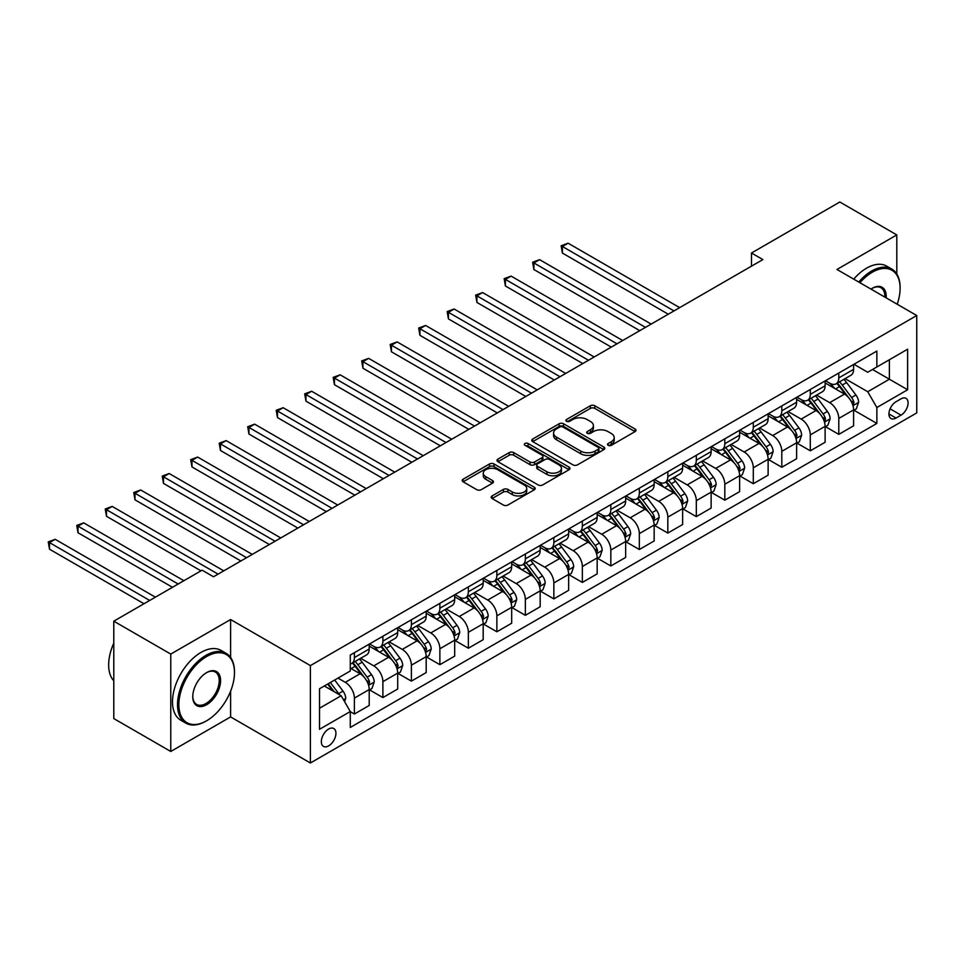 <?xml version="1.0" encoding="UTF-8"?>
<svg xmlns="http://www.w3.org/2000/svg" width="965" height="965" viewBox="0 0 965 965"><rect width="100%" height="100%" fill="white"/><g stroke="black" fill="none" stroke-linecap="round" stroke-linejoin="round"><path stroke-width="1.45" d="M608.167 445.323A2.22 1.279 0 0 0 611.303 445.323L635.067 431.596A3.16 1.821 0 0 0 635.995 430.306A3.16 1.821 0 0 0 635.067 429.015L594.802 405.758A3.16 1.821 0 0 0 590.327 405.758L566.552 419.486A2.22 1.279 0 0 0 565.9 420.39A2.22 1.279 0 0 0 566.552 421.295A2.22 1.279 0 0 0 569.676 421.295L572.752 419.522A10.12 5.85 0 0 1 587.082 419.522L590.435 421.464A10.12 5.85 0 0 1 593.403 425.589A10.12 5.85 0 0 1 590.435 429.727L587.359 431.5A2.22 1.279 0 0 0 586.708 432.404A2.22 1.279 0 0 0 587.359 433.309A2.22 1.279 0 0 0 590.496 433.309L593.572 431.536A10.12 5.85 0 0 1 607.89 431.536L611.243 433.478A10.12 5.85 0 0 1 614.21 437.603A10.12 5.85 0 0 1 611.243 441.741L608.167 443.514A2.22 1.279 0 0 0 607.516 444.419A2.22 1.279 0 0 0 608.167 445.323L608.167 443.514M328.631 745.885A10.313 5.959 120 0 0 335.374 736.79A10.313 5.959 120 0 0 333.794 728.527A10.313 5.959 120 0 0 328.631 729.033A10.313 5.959 120 0 0 321.888 738.129A10.313 5.959 120 0 0 323.468 746.391A10.313 5.959 120 0 0 328.631 745.885M492.09 495.938A3.16 1.821 0 0 0 491.173 497.228A3.16 1.821 0 0 0 492.09 498.519L503.392 505.045A3.16 1.821 0 0 0 507.867 505.045L534.272 489.798A3.16 1.821 0 0 0 535.201 488.507A3.16 1.821 0 0 0 534.272 487.216L493.996 463.96A3.16 1.821 0 0 0 489.52 463.96L463.116 479.207A3.16 1.821 0 0 0 462.187 480.498A3.16 1.821 0 0 0 463.116 481.788L476.77 489.665A3.16 1.821 0 0 0 481.245 489.665L492.548 483.139A3.16 1.821 0 0 0 493.465 481.849A3.16 1.821 0 0 0 492.548 480.558L485.769 476.65A8.468 4.885 0 0 1 483.296 473.2A8.468 4.885 0 0 1 488.519 468.676A8.468 4.885 0 0 1 497.747 469.738L524.26 485.045A8.468 4.885 0 0 1 526.733 488.507A8.468 4.885 0 0 1 521.51 493.019A8.468 4.885 0 0 1 512.294 491.957L507.867 489.412A3.16 1.821 0 0 0 503.392 489.412L492.09 495.938L492.09 498.519M230.611 619.53L170.769 654.077L113.786 621.183L113.786 718.575L170.769 751.47L230.611 716.923L310.392 762.989L310.392 665.597L230.611 619.53L230.611 657.454M896.799 274.012L896.799 234.917L836.969 269.464L916.75 315.519L310.392 665.597M896.799 234.917L839.815 202.011L751.482 253.011L751.482 266.171M113.786 621.183L202.119 570.182L213.518 576.768L762.881 259.585L751.482 253.011M572.981 464.865A3.16 1.821 0 0 0 577.456 464.865L603.861 449.618A3.16 1.821 0 0 0 604.79 448.327A3.16 1.821 0 0 0 603.861 447.036L563.584 423.78A3.16 1.821 0 0 0 559.109 423.78L532.704 439.027A3.16 1.821 0 0 0 531.775 440.317A3.16 1.821 0 0 0 532.704 441.608L572.981 464.865M525.877 445.806A2.22 1.279 0 0 1 528.12 446.119L569.024 469.738L542.668 484.949A3.16 1.821 0 0 1 538.193 484.949L497.916 461.704L497.916 459.111A3.16 1.821 0 0 0 496.987 460.401A3.16 1.821 0 0 0 497.916 461.704M497.916 459.111L509.206 452.597A3.16 1.821 0 0 1 513.682 452.597L530.026 462.018A3.16 1.821 0 0 0 534.501 462.018L541.992 457.7A3.16 1.821 0 0 0 542.921 456.409A3.16 1.821 0 0 0 541.992 455.106L524.984 445.299A2.22 1.279 0 0 1 524.333 444.395A2.22 1.279 0 0 1 525.708 443.212A2.22 1.279 0 0 1 528.12 443.49L569.061 467.12A3.16 1.821 0 0 1 569.989 468.411A3.16 1.821 0 0 1 569.061 469.714L569.061 467.12M901.021 398.834L896.002 401.73A9.988 5.766 120 0 0 889.477 410.535A9.988 5.766 120 0 0 891.009 418.545A9.988 5.766 120 0 0 896.002 418.05L901.021 415.155A9.988 5.766 120 0 0 907.546 406.349A9.988 5.766 120 0 0 906.014 398.34A9.988 5.766 120 0 0 901.021 398.834M310.392 762.989L916.75 412.911L916.75 315.519M853.953 364.288L867.74 372.249L876.859 366.977L876.859 351.055L350.283 655.066L350.283 670.989L319.512 688.757L319.512 729.299L350.283 711.531L350.283 727.453L876.859 423.442L876.859 407.519L867.74 391.73L845.075 378.642M876.859 366.977L907.631 349.209L907.631 389.751L876.859 407.519M170.769 654.077L170.769 751.47M872.529 369.486L889.392 379.221L889.392 359.74L907.631 349.209M867.74 391.73L889.392 379.221L907.631 389.751M319.512 708.238L341.164 695.741L324.3 685.994M350.283 711.663L354.396 714.028L354.396 698.105A12.895 7.443 -120 0 0 345.277 682.315L337.979 678.106M354.396 714.028L369.209 705.475L369.209 689.553A12.895 7.443 -120 0 0 360.09 673.763L350.283 668.094M369.547 689.879L382.888 697.574L382.888 681.652A12.895 7.443 -120 0 0 373.769 665.862L360.669 658.299M382.888 697.574L397.701 689.022L397.701 673.1A12.895 7.443 -120 0 0 388.581 657.31L369.209 646.116M398.038 673.425L411.38 681.133L411.38 665.199A12.895 7.443 -120 0 0 402.26 649.409L389.172 641.858M411.38 681.133L426.192 672.569L426.192 656.646A12.895 7.443 -120 0 0 417.073 640.856L397.701 629.675M426.542 656.984L439.871 664.68L439.871 648.757A12.895 7.443 -120 0 0 430.752 632.956L417.664 625.404M439.871 664.68L454.684 656.128L454.684 640.193A12.895 7.443 -120 0 0 445.577 624.403L426.192 613.221M455.034 640.531L468.363 648.227L468.363 632.304A12.895 7.443 -120 0 0 459.244 616.514L446.156 608.951M468.363 648.227L483.188 639.674L483.188 623.752A12.895 7.443 -120 0 0 474.068 607.95L454.684 596.768M483.525 624.078L496.866 631.773L496.866 615.851A12.895 7.443 -120 0 0 487.747 600.061L474.647 592.498M496.866 631.773L511.679 623.221L511.679 607.299A12.895 7.443 -120 0 0 502.56 591.509L483.188 580.315M512.017 607.624L525.358 615.32L525.358 599.398A12.895 7.443 -120 0 0 516.239 583.608L503.151 576.045M525.358 615.32L540.171 606.768L540.171 590.845A12.895 7.443 -120 0 0 531.052 575.056L511.679 563.862M540.509 591.171L553.85 598.879L553.85 582.944A12.895 7.443 -120 0 0 544.73 567.155L531.643 559.604M553.85 598.879L568.662 590.315L568.662 574.392A12.895 7.443 -120 0 0 559.543 558.602L540.171 547.42M569.012 574.73L582.341 582.426L582.341 566.503A12.895 7.443 -120 0 0 573.222 550.701L560.134 543.15M582.341 582.426L597.166 573.873L597.166 557.939A12.895 7.443 -120 0 0 588.047 542.149L568.662 530.967M597.504 558.277L610.833 565.972L610.833 550.05A12.895 7.443 -120 0 0 601.714 534.26L588.626 526.697M610.833 565.972L625.658 557.42L625.658 541.498A12.895 7.443 -120 0 0 616.538 525.696L597.166 514.514M625.996 541.823L639.337 549.519L639.337 533.597A12.895 7.443 -120 0 0 630.217 517.807L617.118 510.244M639.337 549.519L654.149 540.967L654.149 525.044A12.895 7.443 -120 0 0 645.03 509.255L625.658 498.061M654.487 525.37L667.828 533.066L667.828 517.144A12.895 7.443 -120 0 0 658.709 501.354L645.621 493.791M667.828 533.066L682.641 524.514L682.641 508.591A12.895 7.443 -120 0 0 673.522 492.801L654.149 481.607M682.979 508.917L696.32 516.625L696.32 500.69A12.895 7.443 -120 0 0 687.201 484.9L674.113 477.349M696.32 516.625L711.133 508.06L711.133 492.138A12.895 7.443 -120 0 0 702.013 476.348L682.641 465.166M711.482 492.476L724.812 500.172L724.812 484.249A12.895 7.443 -120 0 0 715.692 468.447L702.604 460.896M724.812 500.172L739.636 491.619L739.636 475.685A12.895 7.443 -120 0 0 730.517 459.895L711.133 448.713M739.974 476.022L753.303 483.718L753.303 467.796A12.895 7.443 -120 0 0 744.184 452.006L731.096 444.443M753.303 483.718L768.128 475.166L768.128 459.244A12.895 7.443 -120 0 0 759.009 443.442L739.636 432.26M768.466 459.569L781.807 467.265L781.807 451.343A12.895 7.443 -120 0 0 772.688 435.553L759.588 427.99M781.807 467.265L796.62 458.713L796.62 442.79A12.895 7.443 -120 0 0 787.5 427L768.128 415.806M796.957 443.116L810.298 450.812L810.298 434.889A12.895 7.443 -120 0 0 801.179 419.1L788.091 411.536M810.298 450.812L825.111 442.26L825.111 426.337A12.895 7.443 -120 0 0 815.992 410.547L796.62 399.353M825.449 426.663L838.79 434.371L838.79 418.436A12.895 7.443 -120 0 0 829.671 402.646L816.583 395.083M838.79 434.371L853.603 425.806L853.603 409.884A12.895 7.443 -120 0 0 844.484 394.094L825.111 382.912M825.449 380.729L829.671 383.165A12.895 7.443 -120 0 0 836.124 383.805A12.895 7.443 -120 0 0 838.79 377.906L838.79 373.033M796.957 397.182L801.179 399.619A12.895 7.443 -120 0 0 807.621 400.258A12.895 7.443 -120 0 0 810.298 394.359L810.298 389.486M768.466 413.635L772.688 416.072A12.895 7.443 -120 0 0 779.129 416.711A12.895 7.443 -120 0 0 781.807 410.813L781.807 405.939M739.974 430.088L744.184 432.525A12.895 7.443 -120 0 0 750.637 433.164A12.895 7.443 -120 0 0 753.303 427.254L753.303 422.393M711.482 446.542L715.692 448.978A12.895 7.443 -120 0 0 722.146 449.606A12.895 7.443 -120 0 0 724.812 443.707L724.812 438.834M682.979 462.983L687.201 465.419A12.895 7.443 -120 0 0 693.654 466.059A12.895 7.443 -120 0 0 696.32 460.16L696.32 455.287M654.487 479.436L658.709 481.873A12.895 7.443 -120 0 0 665.15 482.512A12.895 7.443 -120 0 0 667.828 476.614L667.828 471.74M625.996 495.889L630.217 498.326A12.895 7.443 -120 0 0 636.659 498.965A12.895 7.443 -120 0 0 639.337 493.067L639.337 488.194M597.504 512.343L601.714 514.779A12.895 7.443 -120 0 0 608.167 515.419A12.895 7.443 -120 0 0 610.833 509.508L610.833 504.647M569.012 528.796L573.222 531.232A12.895 7.443 -120 0 0 579.676 531.872A12.895 7.443 -120 0 0 582.341 525.961L582.341 521.088M540.509 545.249L544.73 547.674A12.895 7.443 -120 0 0 551.184 548.313A12.895 7.443 -120 0 0 553.85 542.414L553.85 537.541M512.017 561.69L516.239 564.127A12.895 7.443 -120 0 0 522.68 564.766A12.895 7.443 -120 0 0 525.358 558.868L525.358 553.994M483.525 578.144L487.747 580.58A12.895 7.443 -120 0 0 494.189 581.22A12.895 7.443 -120 0 0 496.866 575.321L496.866 570.448M455.034 594.597L459.244 597.033A12.895 7.443 -120 0 0 465.697 597.673A12.895 7.443 -120 0 0 468.363 591.762L468.363 586.901M426.542 611.05L430.752 613.487A12.895 7.443 -120 0 0 437.205 614.126A12.895 7.443 -120 0 0 439.871 608.215L439.871 603.342M398.038 627.503L402.26 629.928A12.895 7.443 -120 0 0 408.714 630.567A12.895 7.443 -120 0 0 411.38 624.669L411.38 619.795M369.547 643.945L373.769 646.381A12.895 7.443 -120 0 0 380.21 647.02A12.895 7.443 -120 0 0 382.888 641.122L382.888 636.249M853.953 410.209L876.859 423.442M836.124 383.805L850.937 375.252A12.895 7.443 -120 0 0 853.603 369.354L853.603 364.481M807.621 400.258L822.445 391.706A12.895 7.443 -120 0 0 825.111 385.807L825.111 380.934M779.129 416.711L793.954 408.159A12.895 7.443 -120 0 0 796.62 402.248L796.62 397.387M750.637 433.164L765.45 424.612A12.895 7.443 -120 0 0 768.128 418.701L768.128 413.828M722.146 449.606L736.958 441.053A12.895 7.443 -120 0 0 739.636 435.155L739.636 430.281M693.654 466.059L708.467 457.506A12.895 7.443 -120 0 0 711.133 451.608L711.133 446.735M665.15 482.512L679.975 473.96A12.895 7.443 -120 0 0 682.641 468.061L682.641 463.188M636.659 498.965L651.484 490.413A12.895 7.443 -120 0 0 654.149 484.502L654.149 479.641M608.167 515.419L622.98 506.866A12.895 7.443 -120 0 0 625.658 500.956L625.658 496.082M579.676 531.872L594.488 523.307A12.895 7.443 -120 0 0 597.166 517.409L597.166 512.536M551.184 548.313L565.997 539.761A12.895 7.443 -120 0 0 568.662 533.862L568.662 528.989M522.68 564.766L537.505 556.214A12.895 7.443 -120 0 0 540.171 550.315L540.171 545.442M494.189 581.22L509.001 572.667A12.895 7.443 -120 0 0 511.679 566.757L511.679 561.895M465.697 597.673L480.51 589.12A12.895 7.443 -120 0 0 483.188 583.21L483.188 578.337M437.205 614.126L452.018 605.562A12.895 7.443 -120 0 0 454.684 599.663L454.684 594.79M408.714 630.567L423.526 622.015A12.895 7.443 -120 0 0 426.192 616.116L426.192 611.243M380.21 647.02L395.035 638.468A12.895 7.443 -120 0 0 397.701 632.57L397.701 627.696M350.283 663.992A12.895 7.443 -120 0 0 351.718 663.474L366.531 654.921A12.895 7.443 -120 0 0 369.209 649.011L369.209 644.15M351.718 663.474A12.895 7.443 -120 0 0 354.396 657.575L354.396 652.702M341.164 695.741L350.283 711.531M230.611 716.923L230.611 691.157M609.048 445.637L611.243 444.37A10.12 5.85 0 0 0 614.21 440.245L614.21 437.603M593.403 425.589L593.403 428.231A10.12 5.85 0 0 1 590.435 432.356L588.24 433.623M635.03 431.62L594.802 408.4A3.16 1.821 0 0 0 590.327 408.4L567.432 421.608M603.813 449.642L563.584 426.421A3.16 1.821 0 0 0 559.109 426.421L532.752 441.632M598.264 449.232A2.22 1.279 0 0 0 598.915 448.327A2.22 1.279 0 0 0 598.264 447.422L562.909 427.012A2.22 1.279 0 0 0 559.784 427.012L556.54 428.882A10.12 5.85 0 0 0 553.572 433.02A10.12 5.85 0 0 0 556.54 437.157L580.701 451.101A10.12 5.85 0 0 0 595.019 451.101L598.264 449.232L598.264 451.861A2.22 1.279 0 0 0 598.915 450.957L598.915 448.327M553.572 433.02L553.572 435.649A10.12 5.85 0 0 0 556.54 439.787L556.54 437.157M598.264 451.861L595.019 453.743A10.12 5.85 0 0 1 580.701 453.743L556.54 439.787M497.952 461.728L509.206 455.227L509.206 452.597M542.921 456.409L542.921 459.038A3.16 1.821 0 0 1 541.992 460.329L534.501 464.66A3.16 1.821 0 0 1 530.026 464.66L513.682 455.227A3.16 1.821 0 0 0 509.206 455.227M546.974 471.813A8.468 4.885 0 0 0 556.19 472.862A8.468 4.885 0 0 0 561.425 468.351A8.468 4.885 0 0 0 558.94 464.901L549.604 459.509A3.16 1.821 0 0 0 545.129 459.509L537.626 463.827A3.16 1.821 0 0 0 536.697 465.118A3.16 1.821 0 0 0 537.626 466.409L546.974 471.813L546.974 474.442A8.468 4.885 0 0 0 556.19 475.504A8.468 4.885 0 0 0 561.425 470.98L561.425 468.351M536.697 465.118L536.697 467.76A3.16 1.821 0 0 0 537.626 469.05L537.626 466.409M546.974 474.442L537.626 469.05M526.733 488.507L526.733 491.137A8.468 4.885 0 0 1 521.51 495.648A8.468 4.885 0 0 1 512.294 494.587L507.867 492.041A3.16 1.821 0 0 0 503.392 492.041L492.138 498.543M483.296 473.2L483.296 475.829A8.468 4.885 0 0 0 485.769 479.279L485.769 476.65M492.5 483.163L485.769 479.279M534.272 487.216L534.272 489.798L493.996 466.59A3.16 1.821 0 0 0 489.52 466.59L463.164 481.812M853.603 410.415L856.341 408.834L858.621 402.248A8.54 4.934 -120 0 0 855.895 394.975L846.582 382.55A24.656 14.234 -120 0 0 843.893 379.317M834.629 388.4A24.656 14.234 -120 0 0 829.574 383.117M852.831 405.179L854.013 402.622A8.54 4.934 -120 0 0 851.564 397.483L842.252 385.047A24.656 14.234 -120 0 0 839.562 381.826M837.258 383.141A20.47 11.821 60 0 1 840.624 386.965L848.5 397.483M679.674 307.63L568.096 243.204L562.402 246.497L562.402 253.071L668.275 314.204M836.824 383.407A24.656 14.234 60 0 1 839.514 386.627L845.702 394.89M562.402 253.071L561.148 245.773L673.98 310.911M561.148 245.773L568.096 243.204M825.111 426.868L827.849 425.288L830.129 418.701A8.54 4.934 -120 0 0 827.403 411.428L818.091 398.991A24.656 14.234 -120 0 0 815.401 395.771M806.137 404.854A24.656 14.234 -120 0 0 801.083 399.57M824.339 421.633L825.509 419.063A8.54 4.934 -120 0 0 823.073 413.925L813.76 401.5A24.656 14.234 -120 0 0 811.07 398.268M808.767 399.594A20.47 11.821 60 0 1 812.132 403.418L820.009 413.937M651.182 324.083L539.604 259.657L533.898 262.95L533.898 269.524L639.783 330.657M808.332 399.848A24.656 14.234 60 0 1 811.022 403.081L817.21 411.343M533.898 269.524L532.644 262.227L645.489 327.364M532.644 262.227L539.604 259.657M796.62 443.309L799.358 441.741L801.638 435.155A8.54 4.934 -120 0 0 798.911 427.881L789.587 415.445A24.656 14.234 -120 0 0 786.897 412.224M777.633 421.295A24.656 14.234 -120 0 0 772.591 416.012M795.836 438.086L797.018 435.517A8.54 4.934 -120 0 0 794.581 430.378L785.257 417.942A24.656 14.234 -120 0 0 782.567 414.721M780.275 416.048A20.47 11.821 60 0 1 783.64 419.871L791.517 430.39M622.69 340.524L511.112 276.111L505.407 279.392L505.407 285.978L611.291 347.111M779.841 416.301A24.656 14.234 60 0 1 782.531 419.522L788.719 427.797M505.407 285.978L504.152 278.668L616.997 343.817M504.152 278.668L511.112 276.111M768.128 459.762L770.866 458.182L773.134 451.608A8.54 4.934 -120 0 0 770.408 444.334L761.096 431.898A24.656 14.234 -120 0 0 758.406 428.677M749.142 437.748A24.656 14.234 -120 0 0 744.099 432.465M767.344 454.527L768.526 451.97A8.54 4.934 -120 0 0 766.077 446.831L756.765 434.395A24.656 14.234 -120 0 0 754.075 431.174M751.783 432.501A20.47 11.821 60 0 1 755.137 436.325L763.025 446.843M594.199 356.978L482.609 292.564L476.915 295.845L476.915 302.431L582.8 363.564M751.337 432.754A24.656 14.234 60 0 1 754.027 435.975L760.227 444.238M476.915 302.431L475.661 295.121L588.493 360.271M475.661 295.121L482.609 292.564M739.636 476.215L742.362 474.635L744.642 468.061A8.54 4.934 -120 0 0 741.916 460.775L732.604 448.351A24.656 14.234 -120 0 0 729.914 445.13M720.65 454.201A24.656 14.234 -120 0 0 715.596 448.918M738.852 470.98L740.034 468.423A8.54 4.934 -120 0 0 737.586 463.284L728.273 450.848A24.656 14.234 -120 0 0 725.583 447.627M723.292 448.954A20.47 11.821 60 0 1 726.645 452.766L734.534 463.296M565.707 373.431L454.117 309.005L448.423 312.298L448.423 318.884L554.308 380.005M722.845 449.207A24.656 14.234 60 0 1 725.535 452.428L731.735 460.691M448.423 318.884L447.169 311.574L560.002 376.724M447.169 311.574L454.117 309.005M897.209 304.24A39.324 22.702 120 0 0 900.104 288.282A39.324 22.702 120 0 0 872.3 272.227A39.324 22.702 120 0 0 859.924 282.721M858.741 282.033A40.301 23.269 -60 0 1 871.612 271.044A40.301 23.269 -60 0 1 891.769 269.042A40.301 23.269 -60 0 1 900.104 287.486A40.301 23.269 -60 0 1 900.104 287.884M870.997 289.102A19.662 11.351 -60 0 1 872.3 288.282L872.3 288.282A19.662 11.351 -60 0 1 886.147 297.847M853.723 279.138A40.301 23.269 -60 0 1 866.606 268.149A40.301 23.269 -60 0 1 886.751 266.147L891.769 269.042M884.821 297.087A18.697 10.796 120 0 0 880.961 287.751A18.697 10.796 120 0 0 871.95 288.487M205.991 721.132L206.679 720.746A39.324 22.702 120 0 0 234.483 672.569A39.324 22.702 120 0 0 206.679 656.514A39.324 22.702 120 0 0 178.863 704.691A39.324 22.702 120 0 0 206.679 720.746L205.991 721.132A40.301 23.269 -60 0 1 185.847 723.135A40.301 23.269 -60 0 1 179.671 690.844A40.301 23.269 -60 0 1 205.991 655.332A40.301 23.269 -60 0 1 226.136 653.341A40.301 23.269 -60 0 1 234.483 671.785A40.301 23.269 -60 0 1 234.483 672.183M206.679 704.691A19.662 11.351 -60 0 1 192.771 696.658A19.662 11.351 -60 0 1 206.679 672.569L206.679 672.569A19.662 11.351 -60 0 1 220.587 680.602A19.662 11.351 -60 0 1 206.679 704.691M192.771 696.26A18.697 10.796 120 0 0 196.643 704.426A18.697 10.796 120 0 0 205.991 703.497A18.697 10.796 120 0 0 218.211 687.02A18.697 10.796 120 0 0 215.34 672.038A18.697 10.796 120 0 0 206.329 672.774M185.847 723.135L180.829 720.24A40.301 23.269 -60 0 1 174.653 687.949A40.301 23.269 -60 0 1 200.973 652.437A40.301 23.269 -60 0 1 221.13 650.446L226.136 653.341M113.786 680.808A40.301 23.269 -60 0 1 113.786 643.148M711.133 492.669L713.871 491.089L716.151 484.502A8.54 4.934 -120 0 0 713.425 477.229L704.112 464.804A24.656 14.234 -120 0 0 701.422 461.572M692.158 470.655A24.656 14.234 -120 0 0 687.104 465.371M710.361 487.434L711.543 484.876A8.54 4.934 -120 0 0 709.094 479.738L699.782 467.301A24.656 14.234 -120 0 0 697.092 464.081M694.788 465.407A20.47 11.821 60 0 1 698.153 469.219L706.03 479.75M537.203 389.884L425.625 325.458L419.932 328.751L419.932 335.325L525.804 396.458M694.354 465.661A24.656 14.234 60 0 1 697.044 468.881L703.232 477.144M419.932 335.325L418.677 328.028L531.51 393.177M418.677 328.028L425.625 325.458M682.641 509.122L685.379 507.542L687.659 500.956A8.54 4.934 -120 0 0 684.933 493.682L675.621 481.245A24.656 14.234 -120 0 0 672.931 478.025M663.667 487.108A24.656 14.234 -120 0 0 658.613 481.825M681.869 503.887L683.039 501.318A8.54 4.934 -120 0 0 680.602 496.179L671.29 483.755A24.656 14.234 -120 0 0 668.588 480.522M666.296 481.849A20.47 11.821 60 0 1 669.662 485.672L677.539 496.191M508.712 406.337L397.134 341.912L391.428 345.205L391.428 351.779L497.313 412.911M665.862 482.102A24.656 14.234 60 0 1 668.552 485.335L674.74 493.598M391.428 351.779L390.174 344.481L503.018 409.618M390.174 344.481L397.134 341.912M654.149 525.563L656.888 523.995L659.167 517.409A8.54 4.934 -120 0 0 656.441 510.135L647.117 497.699A24.656 14.234 -120 0 0 644.427 494.478M635.163 503.561A24.656 14.234 -120 0 0 630.121 498.266M653.365 520.34L654.547 517.771A8.54 4.934 -120 0 0 652.111 512.632L642.787 500.196A24.656 14.234 -120 0 0 640.097 496.975M637.805 498.302A20.47 11.821 60 0 1 641.17 502.126L649.047 512.644M480.22 422.779L368.642 358.365L362.937 361.658L362.937 368.232L468.821 429.365M637.37 498.555A24.656 14.234 60 0 1 640.06 501.776L646.248 510.051M362.937 368.232L361.682 360.934L474.527 426.072M361.682 360.934L368.642 358.365M625.658 542.016L628.384 540.436L630.664 533.862A8.54 4.934 -120 0 0 627.938 526.588L618.625 514.152A24.656 14.234 -120 0 0 615.935 510.931M606.671 520.002A24.656 14.234 -120 0 0 601.629 514.719M624.874 536.793L626.056 534.224A8.54 4.934 -120 0 0 623.607 529.085L614.295 516.649A24.656 14.234 -120 0 0 611.605 513.428M609.313 514.755A20.47 11.821 60 0 1 612.666 518.579L620.555 529.097M451.729 439.232L340.138 374.818L334.445 378.099L334.445 384.685L440.33 445.818M608.867 515.008A24.656 14.234 60 0 1 611.557 518.229L617.757 526.492M334.445 384.685L333.19 377.375L446.023 442.525M333.19 377.375L340.138 374.818M597.166 558.47L599.892 556.889L602.172 550.315A8.54 4.934 -120 0 0 599.446 543.042L590.134 530.605A24.656 14.234 -120 0 0 587.444 527.385M578.18 536.456A24.656 14.234 -120 0 0 573.126 531.172M596.382 553.235L597.564 550.677A8.54 4.934 -120 0 0 595.115 545.539L585.803 533.102A24.656 14.234 -120 0 0 583.113 529.881M580.821 531.208A20.47 11.821 60 0 1 584.175 535.02L592.064 545.551M423.237 455.685L311.647 391.259L305.953 394.552L305.953 401.138L411.838 462.271M580.375 531.462A24.656 14.234 60 0 1 583.065 534.682L589.265 542.945M305.953 401.138L304.699 393.829L417.531 458.978M304.699 393.829L311.647 391.259M568.662 574.923L571.401 573.343L573.68 566.757A8.54 4.934 -120 0 0 570.954 559.483L561.642 547.058A24.656 14.234 -120 0 0 558.952 543.826M549.688 552.909A24.656 14.234 -120 0 0 544.634 547.625M567.89 569.688L569.073 567.131A8.54 4.934 -120 0 0 566.624 561.992L557.312 549.555A24.656 14.234 -120 0 0 554.622 546.335M552.318 547.662A20.47 11.821 60 0 1 555.683 551.473L563.56 562.004M394.733 472.138L283.155 407.713L277.462 411.006L277.462 417.58L383.334 478.712M551.884 547.915A24.656 14.234 60 0 1 554.573 551.136L560.762 559.398M277.462 417.58L276.207 410.282L389.04 475.431M276.207 410.282L283.155 407.713M540.171 591.376L542.909 589.796L545.189 583.21A8.54 4.934 -120 0 0 542.463 575.936L533.15 563.5A24.656 14.234 -120 0 0 530.461 560.279M521.197 569.362A24.656 14.234 -120 0 0 516.142 564.079M539.399 586.141L540.569 583.572A8.54 4.934 -120 0 0 538.132 578.433L528.82 566.009A24.656 14.234 -120 0 0 526.118 562.788M523.826 564.103A20.47 11.821 60 0 1 527.192 567.927L535.068 578.445M366.242 488.592L254.664 424.166L248.958 427.459L248.958 434.033L354.843 495.166M523.392 564.356A24.656 14.234 60 0 1 526.082 567.589L532.27 575.852M248.958 434.033L247.703 426.735L360.548 491.873M247.703 426.735L254.664 424.166M511.679 607.829L514.417 606.249L516.697 599.663A8.54 4.934 -120 0 0 513.971 592.389L504.647 579.953A24.656 14.234 -120 0 0 501.957 576.732M492.693 585.815A24.656 14.234 -120 0 0 487.651 580.52M510.895 602.594L512.077 600.025A8.54 4.934 -120 0 0 509.641 594.886L500.316 582.45A24.656 14.234 -120 0 0 497.626 579.229M495.334 580.556A20.47 11.821 60 0 1 498.7 584.38L506.577 594.898M337.75 505.033L226.172 440.619L220.466 443.912L220.466 450.486L326.351 511.619M494.888 580.809A24.656 14.234 60 0 1 497.59 584.03L503.778 592.305M220.466 450.486L219.212 443.188L332.044 508.326M219.212 443.188L226.172 440.619M483.188 624.271L485.914 622.69L488.194 616.116A8.54 4.934 -120 0 0 485.467 608.843L476.155 596.406A24.656 14.234 -120 0 0 473.465 593.186M464.201 602.256A24.656 14.234 -120 0 0 459.159 596.973M482.404 619.048L483.586 616.478A8.54 4.934 -120 0 0 481.137 611.34L471.825 598.903A24.656 14.234 -120 0 0 469.135 595.682M466.843 597.009A20.47 11.821 60 0 1 470.196 600.833L478.085 611.352M309.258 521.486L197.668 457.072L191.975 460.353L191.975 466.939L297.859 528.072M466.397 597.263A24.656 14.234 60 0 1 469.087 600.483L475.287 608.746M191.975 466.939L190.72 459.63L303.553 524.779M190.72 459.63L197.668 457.072M454.684 640.724L457.422 639.144L459.702 632.57A8.54 4.934 -120 0 0 456.976 625.296L447.663 612.859A24.656 14.234 -120 0 0 444.974 609.639M435.71 618.71A24.656 14.234 -120 0 0 430.655 613.426M453.912 635.489L455.094 632.931A8.54 4.934 -120 0 0 452.645 627.793L443.333 615.356A24.656 14.234 -120 0 0 440.643 612.136M438.351 613.463A20.47 11.821 60 0 1 441.705 617.274L449.594 627.805M280.767 537.939L169.177 473.513L163.483 476.806L163.483 483.393L269.368 544.525M437.905 613.716A24.656 14.234 60 0 1 440.595 616.937L446.795 625.199M163.483 483.393L162.229 476.083L275.061 541.232M162.229 476.083L169.177 473.513M426.192 657.177L428.93 655.597L431.21 649.011A8.54 4.934 -120 0 0 428.484 641.737L419.172 629.313A24.656 14.234 -120 0 0 416.482 626.08M407.218 635.163A24.656 14.234 -120 0 0 402.164 629.88M425.42 651.942L426.602 649.385A8.54 4.934 -120 0 0 424.154 644.246L414.841 631.81A24.656 14.234 -120 0 0 412.151 628.589M409.848 629.916A20.47 11.821 60 0 1 413.213 633.728L421.09 644.258M252.263 554.393L140.685 489.967L134.991 493.26L134.991 499.834L240.864 560.967M409.413 630.169A24.656 14.234 60 0 1 412.103 633.39L418.291 641.653M134.991 499.834L133.737 492.536L246.57 557.686M133.737 492.536L140.685 489.967M397.701 673.63L400.439 672.05L402.719 665.464A8.54 4.934 -120 0 0 399.993 658.19L390.68 645.754A24.656 14.234 -120 0 0 387.99 642.533M378.726 651.616A24.656 14.234 -120 0 0 373.672 646.333M396.929 668.395L398.099 665.826A8.54 4.934 -120 0 0 395.662 660.687L386.35 648.263A24.656 14.234 -120 0 0 383.648 645.042M381.356 646.357A20.47 11.821 60 0 1 384.721 650.181L392.598 660.699M223.771 570.846L112.193 506.42L106.488 509.713L106.488 516.287L200.973 570.846M380.922 646.61A24.656 14.234 60 0 1 383.612 649.843L389.8 658.106M106.488 516.287L105.233 508.989L218.078 574.127M105.233 508.989L112.193 506.42M369.209 690.084L371.947 688.503L374.227 681.917A8.54 4.934 -120 0 0 371.501 674.644L362.177 662.207A24.656 14.234 -120 0 0 359.487 658.986M368.425 684.848L369.607 682.279A8.54 4.934 -120 0 0 367.158 677.141L357.846 664.716A24.656 14.234 -120 0 0 355.156 661.483M352.864 662.81A20.47 11.821 60 0 1 356.23 666.634L364.107 677.153M183.881 580.713L83.702 522.873L77.996 526.166L77.996 532.74L172.482 587.287M352.418 663.064A24.656 14.234 60 0 1 355.12 666.284L361.308 674.559M77.996 532.74L76.742 525.442L178.187 584.006M76.742 525.442L83.702 522.873M344.589 701.664L345.723 698.371A8.54 4.934 -120 0 0 342.997 691.097L334.686 679.999M155.389 597.166L55.198 539.326L49.505 542.607L49.505 549.194L143.99 603.74M339.451 694.74A8.54 4.934 -120 0 0 338.667 693.594L330.356 682.496M328.221 683.739L334.192 691.712M327.618 684.076L332.684 690.844M49.505 549.194L48.25 541.884L149.684 600.447M48.25 541.884L55.198 539.326M345.277 682.315L360.09 673.763M373.769 665.862L388.581 657.31M402.26 649.409L417.073 640.856M430.752 632.956L445.577 624.403M459.244 616.514L474.068 607.95M487.747 600.061L502.56 591.509M516.239 583.608L531.052 575.056M544.73 567.155L559.543 558.602M573.222 550.701L588.047 542.149M601.714 534.26L616.538 525.696M630.217 517.807L645.03 509.255M658.709 501.354L673.522 492.801M687.201 484.9L702.013 476.348M715.692 468.447L730.517 459.895M744.184 452.006L759.009 443.442M772.688 435.553L787.5 427M801.179 419.1L815.992 410.547M829.671 402.646L844.484 394.094M838.79 377.906L853.603 369.354M838.79 418.436L853.603 409.884M810.298 434.889L825.111 426.337M810.298 394.359L825.111 385.807M781.807 451.343L796.62 442.79M781.807 410.813L796.62 402.248M753.303 467.796L768.128 459.244M753.303 427.254L768.128 418.701M724.812 484.249L739.636 475.685M724.812 443.707L739.636 435.155M696.32 500.69L711.133 492.138M696.32 460.16L711.133 451.608M667.828 517.144L682.641 508.591M667.828 476.614L682.641 468.061M639.337 533.597L654.149 525.044M639.337 493.067L654.149 484.502M610.833 550.05L625.658 541.498M610.833 509.508L625.658 500.956M582.341 566.503L597.166 557.939M582.341 525.961L597.166 517.409M553.85 582.944L568.662 574.392M553.85 542.414L568.662 533.862M525.358 599.398L540.171 590.845M525.358 558.868L540.171 550.315M496.866 615.851L511.679 607.299M496.866 575.321L511.679 566.757M468.363 632.304L483.188 623.752M468.363 591.762L483.188 583.21M439.871 648.757L454.684 640.193M439.871 608.215L454.684 599.663M411.38 665.199L426.192 656.646M411.38 624.669L426.192 616.116M382.888 681.652L397.701 673.1M382.888 641.122L397.701 632.57M354.396 698.105L369.209 689.553M354.396 657.575L369.209 649.011M890.092 408.834L901.021 415.155M888.934 413.961L896.002 418.05M611.243 444.37L611.243 441.741M587.359 433.309L587.359 431.5M590.435 432.356L590.435 429.727M566.552 421.295L566.552 419.486M590.327 408.4L590.327 405.758M594.802 408.4L594.802 405.758M635.067 431.596L635.067 429.015M532.704 441.608L532.704 439.027M559.109 426.421L559.109 423.78M563.584 426.421L563.584 423.78M603.861 449.618L603.861 447.036M580.701 453.743L580.701 451.101M595.019 453.743L595.019 451.101M513.682 455.227L513.682 452.597M530.026 464.66L530.026 462.018M534.501 464.66L534.501 462.018M541.992 460.329L541.992 457.7M528.12 446.119L528.12 443.49M503.392 492.041L503.392 489.412M507.867 492.041L507.867 489.412M512.294 494.587L512.294 491.957M492.548 483.139L492.548 480.558M463.116 481.788L463.116 479.207M489.52 466.59L489.52 463.96M493.996 466.59L493.996 463.96M852.964 405.65L858.561 402.417M842.252 385.047L846.582 382.55M835.533 388.919L839.514 386.627M851.564 397.483L855.895 394.975M850.889 400.813L854.013 402.622M824.472 422.103L830.069 418.87M813.76 401.5L818.091 398.991M807.042 405.372L811.022 403.081M823.073 413.925L827.403 411.428M822.397 417.266L825.509 419.063M795.98 438.544L801.577 435.324M785.257 417.942L789.587 415.445M778.55 421.826L782.531 419.522M794.581 430.378L798.911 427.881M793.893 433.719L797.018 435.517M767.489 454.998L773.086 451.765M756.765 434.395L761.096 431.898M750.046 438.279L754.027 435.975M766.077 446.831L770.408 444.334M765.402 450.173L768.526 451.97M738.997 471.451L744.594 468.218M728.273 450.848L732.604 448.351M721.555 454.732L725.535 452.428M737.586 463.284L741.916 460.775M736.91 466.614L740.034 468.423M710.493 487.904L716.09 484.671M699.782 467.301L704.112 464.804M693.063 471.173L697.044 468.881M709.094 479.738L713.425 477.229M708.419 483.067L711.543 484.876M682.002 504.357L687.599 501.125M671.29 483.755L675.621 481.245M664.571 487.627L668.552 485.335M680.602 496.179L684.933 493.682M679.927 499.52L683.039 501.318M653.51 520.811L659.107 517.578M642.787 500.196L647.117 497.699M636.08 504.08L640.06 501.776M652.111 512.632L656.441 510.135M651.423 515.973L654.547 517.771M625.018 537.252L630.615 534.019M614.295 516.649L618.625 514.152M607.576 520.533L611.557 518.229M623.607 529.085L627.938 526.588M622.932 532.427L626.056 534.224M596.527 553.705L602.124 550.472M585.803 533.102L590.134 530.605M579.084 536.986L583.065 534.682M595.115 545.539L599.446 543.042M594.44 548.868L597.564 550.677M568.023 570.158L573.62 566.925M557.312 549.555L561.642 547.058M550.593 553.428L554.573 551.136M566.624 561.992L570.954 559.483M565.948 565.321L569.073 567.131M539.531 586.611L545.129 583.379M528.82 566.009L533.15 563.5M522.101 569.881L526.082 567.589M538.132 578.433L542.463 575.936M537.457 581.774L540.569 583.572M511.04 603.065L516.637 599.832M500.316 582.45L504.647 579.953M493.61 586.334L497.59 584.03M509.641 594.886L513.971 592.389M508.953 598.228L512.077 600.025M482.548 619.506L488.145 616.285M471.825 598.903L476.155 596.406M465.106 602.787L469.087 600.483M481.137 611.34L485.467 608.843M480.461 614.681L483.586 616.478M454.057 635.959L459.654 632.726M443.333 615.356L447.663 612.859M436.614 619.24L440.595 616.937M452.645 627.793L456.976 625.296M451.97 631.122L455.094 632.931M425.553 652.412L431.15 649.18M414.841 631.81L419.172 629.313M408.123 635.682L412.103 633.39M424.154 644.246L428.484 641.737M423.478 647.575L426.602 649.385M397.061 668.866L402.658 665.633M386.35 648.263L390.68 645.754M379.631 652.135L383.612 649.843M395.662 660.687L399.993 658.19M394.987 664.029L398.099 665.826M368.57 685.319L374.167 682.086M357.846 664.716L362.177 662.207M351.139 668.588L355.12 666.284M367.158 677.141L371.501 674.644M366.483 680.482L369.607 682.279M343.504 699.782L345.675 698.539M338.667 693.594L342.997 691.097M900.104 288.282L900.104 287.486M234.483 672.569L234.483 671.785"/></g></svg>
